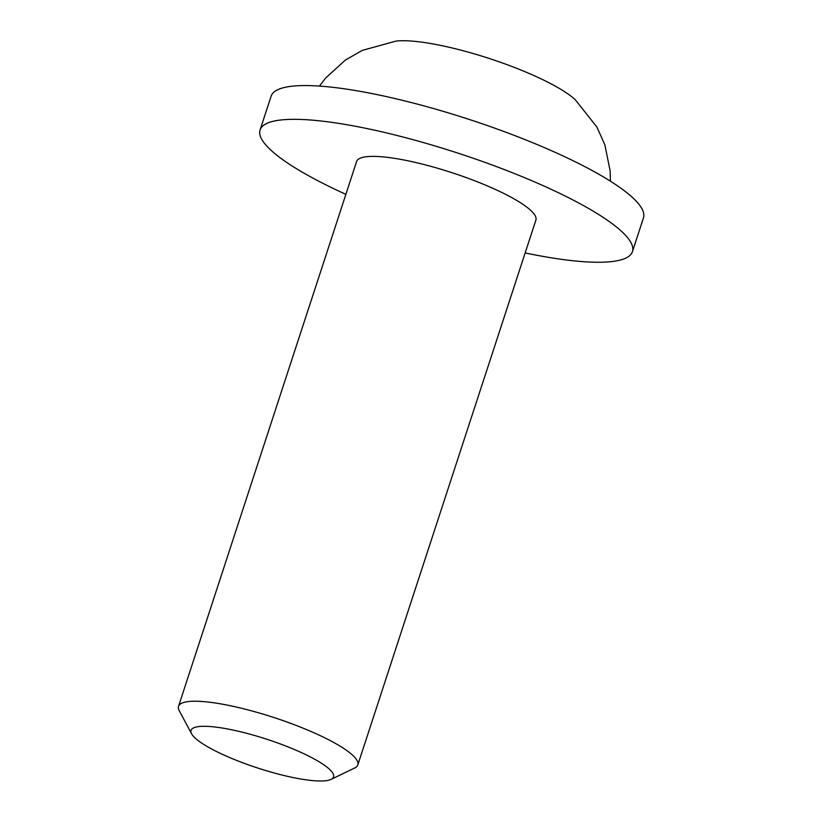 <?xml version="1.0" encoding="UTF-8"?>
<svg xmlns="http://www.w3.org/2000/svg" width="822" height="822" viewBox="0 0 822 822"><rect width="100%" height="100%" fill="white"/><g stroke="black" fill="none" stroke-linecap="round" stroke-linejoin="round"><path stroke-width="1.23" d="M191.588 733.799L179.237 710.66A94.304 18.988 18.1 0 1 178.538 706.334A94.304 18.988 18.1 0 1 304.027 728.549A94.304 18.988 18.1 0 1 357.817 764.933A94.304 18.988 18.1 0 1 354.683 768.015L331.05 779.379A74.966 15.094 18.1 0 1 233.787 759.271A74.966 15.094 18.1 0 1 191.588 733.799A74.966 15.094 18.1 0 1 219.032 727.532A74.966 15.094 18.1 0 1 290.783 748.01A74.966 15.094 18.1 0 1 331.05 779.379M357.817 764.933L535.893 220.09A94.304 18.988 -161.9 0 0 482.103 183.707A94.304 18.988 -161.9 0 0 356.614 161.492L178.538 706.334M525.155 252.94A195.862 39.435 -161.9 0 0 632.426 251.645A195.862 39.435 -161.9 0 0 520.716 176.083A195.862 39.435 -161.9 0 0 260.081 129.938A195.862 39.435 -161.9 0 0 345.877 194.341M632.426 251.645L643.462 217.871A195.862 39.435 -161.9 0 0 531.752 142.319A195.862 39.435 -161.9 0 0 271.116 96.174L260.081 129.938M610.397 181.169L610.181 171.12L604.869 144.847L596.875 126.989L575.194 99.657A102.771 20.694 -161.9 0 0 522.114 70.507A102.771 20.694 -161.9 0 0 396.029 41.1L362.389 50.348L345.394 60.037L325.584 78.1L319.481 86.084"/></g></svg>
